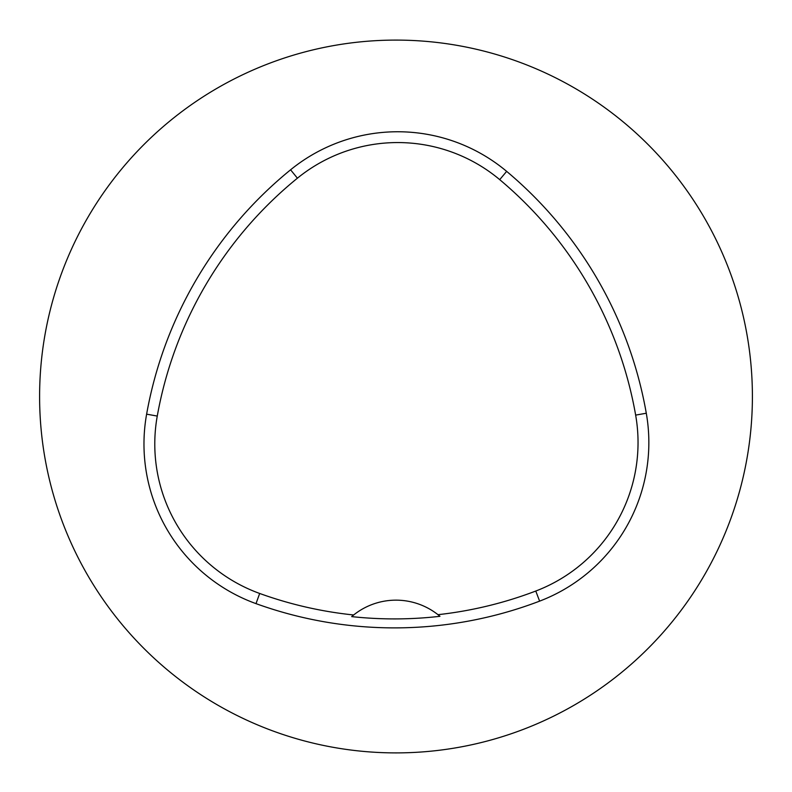 <?xml version="1.0" encoding="UTF-8"?>
<svg xmlns="http://www.w3.org/2000/svg" width="792" height="792" viewBox="0 0 792 792"><rect width="100%" height="100%" fill="white"/><g stroke="black" fill="none" stroke-linecap="round" stroke-linejoin="round"><path stroke-width="1.19" d="M39.6 396.495A356.4 356.4 0 0 1 574.2 87.843A356.4 356.4 0 0 1 574.2 705.147A356.4 356.4 0 0 1 39.6 396.495M146.619 414.167A407.316 407.316 0 0 1 290.585 169.805A169.716 169.716 0 0 1 506.652 171.369A407.316 407.316 0 0 1 646.292 413.236A169.716 169.716 0 0 1 539.609 601.138A407.316 407.316 0 0 1 256.004 603.633A169.716 169.716 0 0 1 146.619 414.167L157.261 416.067A396.515 396.515 0 0 1 297.406 178.19A158.915 158.915 0 0 1 499.712 179.645A396.515 396.515 0 0 1 635.649 415.107A158.915 158.915 0 0 1 535.768 591.04A396.515 396.515 0 0 1 437.966 614.681L439.956 616.305A398.346 398.346 0 0 1 351.688 616.612L353.668 614.978A396.515 396.515 0 0 1 259.677 593.465A158.915 158.915 0 0 1 157.261 416.067M351.688 616.612A67.884 67.884 0 0 1 437.966 614.681M297.406 178.19L290.585 169.805M499.712 179.645L506.652 171.369M635.649 415.107L646.292 413.236M535.768 591.04L539.609 601.138M259.677 593.465L256.004 603.633"/></g></svg>
